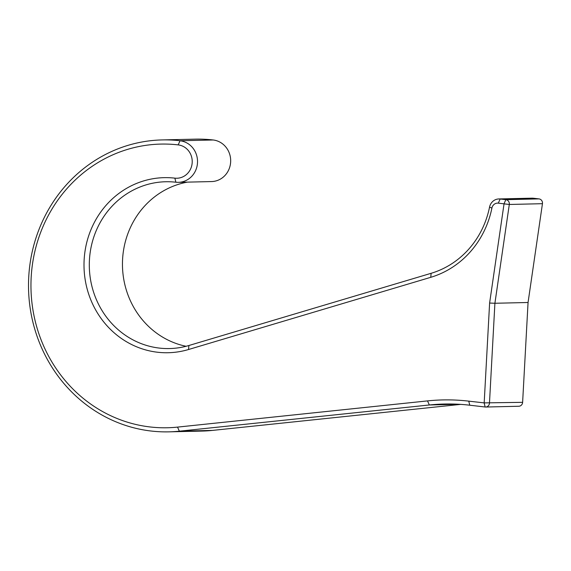 <?xml version="1.0" encoding="UTF-8"?>
<svg xmlns="http://www.w3.org/2000/svg" width="571" height="571" viewBox="0 0 571 571"><rect width="100%" height="100%" fill="white"/><g stroke="black" fill="none" stroke-linecap="round" stroke-linejoin="round"><path stroke-width="0.86" d="M469.769 405.21L485.15 407.002A4.168 3.911 -91.3 0 0 489.475 403.112L494.907 303.265L528.061 302.494L542.45 203.69A4.168 3.911 -91.3 0 0 538.995 198.894L533.293 198.23A10.428 9.786 -91.3 0 0 532.015 198.173L498.861 198.951A10.428 9.786 -91.3 0 0 489.54 207.152A88.212 82.788 88.7 0 1 431.126 273.302L188.908 345.505A83.43 78.298 88.7 0 1 169.558 348.56A83.43 78.298 88.7 0 1 89.326 266.992A83.43 78.298 88.7 0 1 165.647 181.749A83.43 78.298 88.7 0 1 175.882 182.22A20.856 19.571 -91.3 0 0 178.438 182.342A20.856 19.571 -91.3 0 0 197.509 162.392A20.856 19.571 -91.3 0 0 180.022 140.759A146.005 137.019 -91.3 0 0 162.114 139.924A146.005 137.019 -91.3 0 0 28.55 289.104A146.005 137.019 -91.3 0 0 168.959 431.847A146.005 137.019 -91.3 0 0 179.351 431.184L429.335 404.982A208.572 195.746 88.7 0 1 444.188 404.025A208.572 195.746 88.7 0 1 469.769 405.21L468.755 401.142L484.179 402.89L489.611 303.051L504.043 203.854L498.305 203.148A6.302 5.91 -91.3 0 0 491.902 208.065A92.345 86.664 88.7 0 1 430.755 277.313L188.537 349.516A87.563 82.174 88.7 0 1 84.294 272.346A87.563 82.174 88.7 0 1 174.869 178.152A16.73 15.695 -91.3 0 0 192.134 163.342A16.73 15.695 -91.3 0 0 178.188 144.891A141.872 133.143 -91.3 0 0 30.955 285.15A141.872 133.143 -91.3 0 0 177.538 427.108L427.515 400.899A212.705 199.622 88.7 0 1 468.755 401.142M485.664 407.03L518.811 406.252A4.168 3.911 -91.3 0 0 522.622 402.334L528.061 302.494M168.959 431.847L202.105 431.076A146.005 137.019 -91.3 0 0 212.505 430.406L460.733 404.382M489.611 303.051L494.907 303.265L509.303 204.468A4.168 3.911 -91.3 0 0 505.849 199.672L500.146 199.008A10.428 9.786 -91.3 0 0 498.861 198.951M186.089 346.283A83.43 78.298 88.7 0 1 122.458 263.417A83.43 78.298 88.7 0 1 187.402 182.128M178.438 182.342L211.591 181.564A20.856 19.571 -91.3 0 0 230.663 161.614A20.856 19.571 -91.3 0 0 213.169 139.981A146.005 137.019 -91.3 0 0 195.261 139.153L162.114 139.924M484.179 402.89L522.622 402.334M484.137 402.933L485.15 407.002M427.515 400.899L429.335 404.982L459.063 404.282M177.538 427.108L179.351 431.184L212.505 430.406M504.043 203.854L509.303 204.468L542.45 203.69M430.755 277.313L431.126 273.302M188.537 349.516L188.908 345.505M491.902 208.065L489.54 207.152M174.869 178.152L175.882 182.22M498.305 203.148L500.146 199.008L533.293 198.23M178.188 144.891L180.022 140.759L213.169 139.981M504.007 203.811L505.849 199.672L538.995 198.894"/></g></svg>
